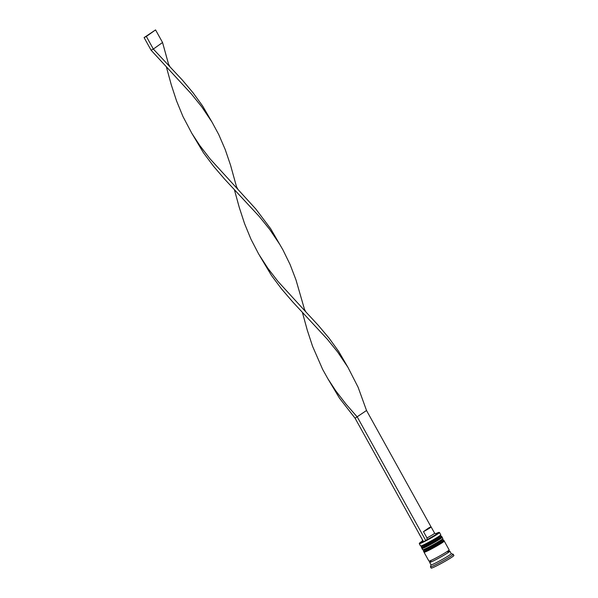 <?xml version="1.0" encoding="UTF-8"?>
<svg xmlns="http://www.w3.org/2000/svg" width="598" height="598" viewBox="0 0 598 598"><rect width="100%" height="100%" fill="white"/><g stroke="black" fill="none" stroke-linecap="round" stroke-linejoin="round"><path stroke-width="0.9" d="M434.596 533.222A6.929 0.434 151 0 1 434.626 533.237L436.555 533.775A8.372 0.523 151 0 1 427.099 539.62L425.933 540.45A11.265 0.71 -29 0 0 438.035 533.386A11.265 0.71 -29 0 0 439.067 532.37A11.265 0.71 -29 0 0 435.912 533.595M439.067 532.37L439.463 532.482A11.549 0.725 151 0 1 439.5 532.512A11.549 0.725 151 0 1 438.401 533.521A11.549 0.725 151 0 1 427.204 540.129A11.549 0.725 151 0 1 419.303 543.709A11.549 0.725 151 0 1 419.295 543.657L419.407 543.268A11.265 0.71 -29 0 0 423.519 541.683M422.121 541.235A11.265 0.71 -29 0 0 420.491 542.326A11.265 0.71 -29 0 0 419.407 543.268M440.42 535.95A10.682 0.673 151 0 1 440.427 536.002A10.682 0.673 151 0 1 439.403 536.892A10.682 0.673 151 0 1 429.334 542.849A10.682 0.673 151 0 1 421.769 546.34L420.596 546.004A11.549 0.725 -29 0 0 428.773 542.229A11.549 0.725 -29 0 0 439.657 535.793A11.549 0.725 -29 0 0 440.763 534.829A11.549 0.725 -29 0 0 440.763 534.776L439.5 532.512M442.52 539.732A10.682 0.673 151 0 1 442.52 539.777A10.682 0.673 151 0 1 441.496 540.674A10.682 0.673 151 0 1 431.427 546.624A10.682 0.673 151 0 1 423.87 550.123L422.696 549.786A11.549 0.725 -29 0 0 430.866 546.011A11.549 0.725 -29 0 0 441.75 539.575A11.549 0.725 -29 0 0 442.856 538.611A11.549 0.725 -29 0 0 442.856 538.559L442.161 537.296A11.549 0.725 151 0 1 441.055 538.312A11.549 0.725 151 0 1 429.857 544.92A11.549 0.725 151 0 1 421.956 548.493A11.549 0.725 151 0 1 422.151 548.194M451.198 553.651A11.549 0.725 151 0 1 451.236 553.681A11.549 0.725 151 0 1 450.137 554.697A11.549 0.725 151 0 1 438.939 561.298A11.549 0.725 151 0 1 431.038 564.878L429.641 562.359A11.549 0.725 151 0 1 430.104 561.828M449.143 551.266A11.549 0.725 151 0 1 449.846 551.162L451.236 553.681L453.149 554.211A12.992 0.815 151 0 1 453.202 554.241A12.992 0.815 151 0 1 451.961 555.385A12.992 0.815 151 0 1 439.366 562.815A12.992 0.815 151 0 1 430.47 566.837A12.992 0.815 151 0 1 430.47 566.784L431.023 564.856M443.895 541.085A11.549 0.725 151 0 1 444.254 541.078A11.549 0.725 151 0 1 443.148 542.094A11.549 0.725 151 0 1 431.95 548.695A11.549 0.725 151 0 1 424.049 552.275A11.549 0.725 151 0 1 424.244 551.976M444.254 541.078L449.143 549.898A11.549 0.725 151 0 1 448.037 550.915A11.549 0.725 151 0 1 436.846 557.523A11.549 0.725 151 0 1 428.938 561.096L424.049 552.275M449.846 551.162A11.549 0.725 151 0 1 448.739 552.178A11.549 0.725 151 0 1 437.542 558.779A11.549 0.725 151 0 1 429.641 562.359M453.202 554.241L453.897 555.497A12.992 0.815 151 0 1 452.656 556.641A12.992 0.815 151 0 1 440.061 564.071A12.992 0.815 151 0 1 431.173 568.1L430.47 566.837M423.391 541.452A8.372 0.523 151 0 1 421.934 541.878L422.494 539.942L419.011 533.655M425.828 550.915A10.682 0.673 151 0 0 429.895 549.712A10.682 0.673 151 0 0 442.475 542.438A10.682 0.673 151 0 1 432.122 548.545A10.682 0.673 151 0 1 424.804 551.857M421.956 548.493L422.651 549.756A11.549 0.725 -29 0 0 422.696 549.786M423.735 547.14A10.682 0.673 151 0 0 427.794 545.929A10.682 0.673 151 0 0 440.382 538.656A10.682 0.673 151 0 1 430.022 544.763A10.682 0.673 151 0 1 422.711 548.074M419.303 543.709L420.558 545.974A11.549 0.725 -29 0 0 420.596 546.004M431.128 526.935A6.929 0.434 151 0 1 423.489 531.644L428.901 527.795A6.929 0.434 151 0 1 431.128 526.935L434.626 533.237A6.929 0.434 151 0 1 426.987 537.946L427.099 539.62M423.489 531.644L426.987 537.946M425.933 540.45L423.534 541.706L355.07 418.204L366.529 410.497L358.105 387.235L347.984 367.404L337.721 352.11L327.338 339.23L292.721 301.915L281.628 289.021L271.499 275.506L259.696 255.78M431.061 526.913L366.529 410.497M425.783 540.562L357.32 417.053L346.1 404.248L335.777 390.853L327.786 378.601L322.643 369.385L312.552 346.257L307.26 330.118L302.371 312.306M347.984 367.404L338.655 351.4L329.057 338.132L318.345 325.409L305.929 311.992L304.524 309.458L295.988 279.916L290.112 264.563L282.981 249.957L270.662 228.735L255.832 209.046L210.107 158.911L199.792 145.516L191.794 133.272L182.958 116.513L176.56 100.927L171.275 84.789L166.386 66.976M355.07 418.204L339.5 398.171L327.689 378.444M279.991 244.739L269.72 229.445L259.345 216.566L224.728 179.251L213.628 166.356L203.507 152.841L191.704 133.115M169.937 66.662L168.531 64.128L162.551 42.503L153.335 49.058L182.36 80.072L193.072 92.802L202.67 106.07L211.998 122.074L201.728 106.78L191.345 93.901L151.085 50.202L153.335 49.058L146.353 36.456L155.562 29.9L162.551 42.503M305.929 311.992L278.1 281.576L267.784 268.188L258.687 254.068L250.958 239.185L244.552 223.592L239.267 207.454L234.379 189.641M237.937 189.327L236.531 186.793L230.544 165.168L225.199 149.493L218.719 134.498L211.998 122.074M155.562 29.9L144.103 37.599L151.085 50.202M144.103 37.599L146.353 36.456M440.472 535.838L441.601 536.286A11.549 0.725 151 0 1 440.494 537.303A11.549 0.725 151 0 1 429.297 543.911A11.549 0.725 151 0 1 421.396 547.491L421.538 547.738A11.549 0.725 -29 0 0 429.439 544.158A11.549 0.725 -29 0 0 440.636 537.557A11.549 0.725 -29 0 0 441.735 536.541C442.273 537.079 441.847 537.766 440.464 538.604C436.017 541.556 430.881 544.442 425.058 547.267C420.349 548.964 423.369 548.246 421.538 547.738M422.756 545.376A10.682 0.673 -29 0 0 426.815 544.165A10.682 0.673 -29 0 0 439.403 536.892M442.565 539.62L443.694 540.069A11.549 0.725 151 0 1 442.587 541.085A11.549 0.725 151 0 1 431.397 547.693A11.549 0.725 151 0 1 423.489 551.266L423.631 551.52A11.549 0.725 -29 0 0 431.532 547.94A11.549 0.725 -29 0 0 442.729 541.34A11.549 0.725 -29 0 0 443.836 540.323C444.366 540.861 443.94 541.549 442.557 542.386C438.11 545.339 432.974 548.224 427.151 551.05C422.442 552.739 425.462 552.029 423.631 551.52M424.849 549.151A10.682 0.673 -29 0 0 428.916 547.947A10.682 0.673 -29 0 0 441.496 540.674M449.203 551.281A11.407 0.718 151 0 1 448.627 552.231A11.407 0.718 151 0 1 436.189 559.481A11.407 0.718 151 0 1 430.082 561.881M421.605 546.295L421.396 547.491M423.705 550.07L423.489 551.266M448.739 550.31L449.285 551.289L447.767 551.849M430.926 561.245L430.037 561.956L429.499 560.976M440.427 536.002L440.763 534.829M442.52 539.777L442.856 538.611"/></g></svg>
